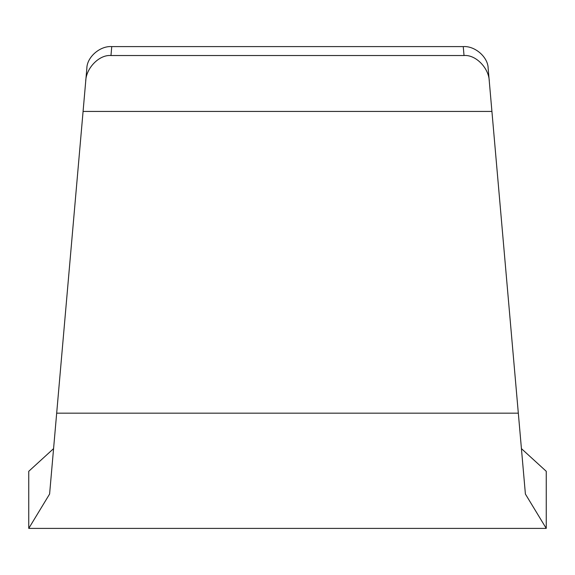 <?xml version="1.0" encoding="UTF-8"?>
<svg xmlns="http://www.w3.org/2000/svg" width="575" height="575" viewBox="0 0 575 575"><rect width="100%" height="100%" fill="white"/><g stroke="black" fill="none" stroke-linecap="round" stroke-linejoin="round"><path stroke-width="0.86" d="M53.576 448.637L28.75 471.299L28.75 528.403L49.601 494.047C45.655 539.142 45.655 539.142 49.601 494.047L86.847 68.36C86.897 57.184 100.014 45.72 111.751 46.597L463.249 46.597C474.986 45.72 488.103 57.184 488.153 68.36L525.399 494.047C529.345 539.142 529.345 539.142 525.399 494.047L546.25 528.403L546.25 471.299L521.424 448.637M491.927 111.435L83.073 111.435L86.847 68.36M489.303 81.434C489.059 68.138 475.748 54.496 464.032 55.531L463.249 46.597M111.751 46.597L110.968 55.531L464.032 55.531M110.968 55.531C99.252 54.496 85.941 68.138 85.697 81.434M56.673 413.166L518.327 413.166M28.75 528.403L546.25 528.403"/></g></svg>
